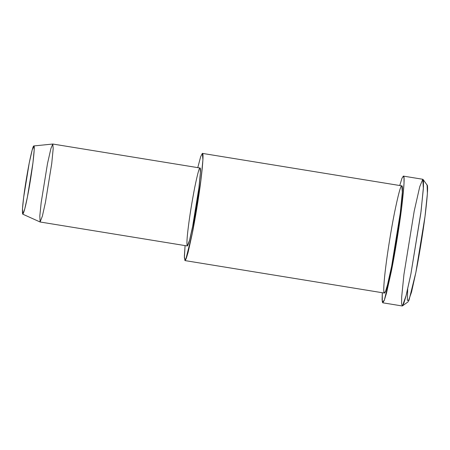 <?xml version="1.0" encoding="UTF-8"?>
<svg xmlns="http://www.w3.org/2000/svg" width="450" height="450" viewBox="0 0 450 450"><rect width="100%" height="100%" fill="white"/><g stroke="black" fill="none" stroke-linecap="round" stroke-linejoin="round"><path stroke-width="0.67" d="M422.792 179.28L423.276 179.949L422.792 179.28L423.366 188.606L420.789 213.452L410.878 274.078L406.181 295.341L402.474 305.887L401.597 304.037L401.67 297.084L403.931 274.517L414.191 211.174L419.738 186.705L422.792 179.28M402.474 305.887L408.111 301.815L411.536 292.078L415.868 272.452L425.014 216.489L427.399 193.556L427.118 185.091L423.062 179.438M33.834 145.946C33.176 145.62 31.629 151.346 29.199 163.119C26.702 176.214 24.863 187.583 23.676 197.229C22.387 207.253 22.095 212.901 22.787 214.166C23.906 212.782 25.453 207.062 27.416 196.993C29.363 187.301 31.207 175.928 32.94 162.883C34.318 151.178 34.616 145.53 33.834 145.946L52.768 144.034L33.834 145.946L34.206 149.822L32.94 162.883L27.416 196.993L24.722 209.104L22.719 214.155L22.5 208.738L23.676 197.229L29.194 163.17L32.181 149.985L33.829 145.946L52.807 144.034L53.184 148.691L51.716 163.699L45.439 202.371L42.396 216.051L40.112 221.996L39.814 215.949L41.164 202.641L47.481 163.659L50.895 148.601L52.774 144.028L53.196 148.455L51.756 163.384L45.439 202.371L42.356 216.208L40.072 221.985L22.719 214.155M40.112 221.996L187.324 245.964L189.607 240.019L192.651 226.339L198.928 187.672L200.396 172.665L200.019 168.002L52.807 144.034M202.354 153.382L200.683 156.639L197.775 167.636L200.683 156.639L202.354 153.382L202.922 159.789L200.897 180.428L192.268 233.601L188.083 252.411L186.244 258.491L184.944 260.584L184.354 256.298L185.079 245.599L184.365 257.985L185.698 259.762L192.268 233.601C194.867 220.663 198.686 198.197 200.953 180C203.113 161.595 203.58 152.724 202.354 153.382L202.354 153.382M199.986 168.002C200.88 167.524 200.537 173.976 198.968 187.357C196.982 202.269 194.878 215.263 192.651 226.339C190.406 237.842 188.64 244.384 187.357 245.97C186.564 244.519 186.907 238.067 188.376 226.614C189.731 215.589 191.835 202.596 194.692 187.627C197.466 174.172 199.232 167.631 199.986 168.002M184.944 260.584L384.351 293.057L385.65 290.964L387.489 284.884L391.674 266.068L400.303 212.901L402.328 192.263L401.805 185.856L202.399 153.388M403.335 176.107L401.974 178.279L399.746 185.524L401.974 178.279L403.335 176.107L404.004 177.919L404.01 183.679L401.619 208.069L391.421 270.911L386.477 293.141L384.3 300.33L382.764 302.799L382.089 300.032L382.286 292.719L382.32 302.079L384.322 300.279L391.421 270.911C394.493 255.623 399.004 229.067 401.681 207.562C404.235 185.816 404.786 175.331 403.335 176.107L403.335 176.107M401.76 185.856C402.986 185.197 402.519 194.068 400.359 212.468C398.093 230.67 394.273 253.136 391.674 266.068C389.048 279.517 385.695 293.254 384.396 293.057C383.006 293.423 384.075 279.832 385.796 266.445C387.377 253.575 390.836 231.126 394.481 212.844C398.295 194.338 400.719 185.344 401.76 185.856M382.764 302.799L402.216 305.972L403.757 303.497L405.928 296.308L410.878 274.078L421.071 211.241L423.461 186.851L423.456 181.086L422.848 179.28L403.391 176.113M426.864 184.944C428.203 184.224 427.697 193.905 425.334 213.975C422.865 233.831 418.702 258.339 415.868 272.452L408.977 300.392L407.317 300.268L407.7 289.046"/></g></svg>
